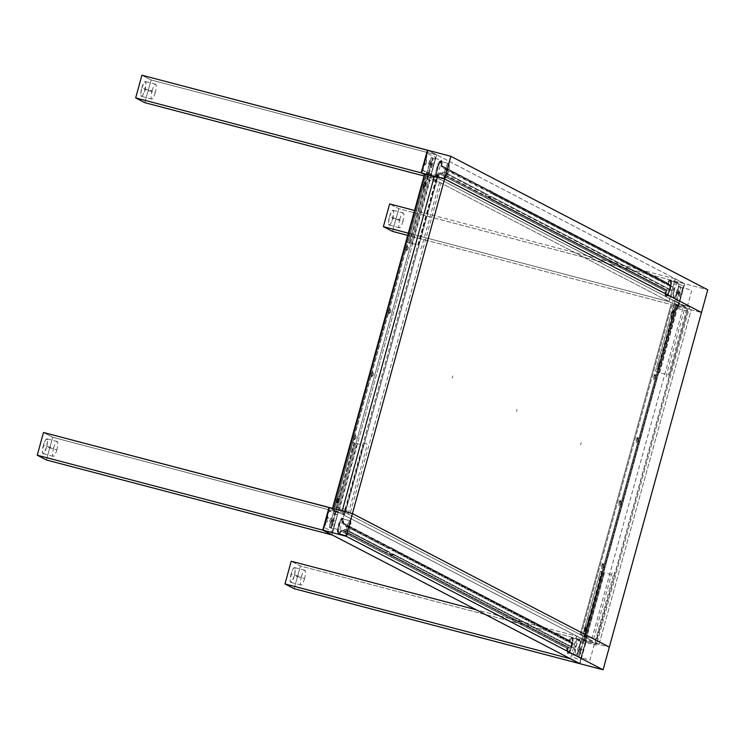 <?xml version="1.0" encoding="UTF-8"?>
<svg xmlns="http://www.w3.org/2000/svg" width="745" height="745" viewBox="0 0 745 745"><rect width="100%" height="100%" fill="white"/><g stroke="black" fill="none" stroke-linecap="round" stroke-linejoin="round"><path stroke-width="0.56" stroke-dasharray="3.73 2.79" d="M666.477 296.147A8.297 1.918 -75.3 0 1 666.077 291.332L665.257 291.109A8.297 1.918 104.7 0 0 665.658 295.933L666.477 296.147L665.658 295.933A8.297 1.918 104.7 0 0 665.751 295.97A8.297 1.918 104.7 0 0 669.653 288.641A8.297 1.918 104.7 0 0 670.053 279.962L670.882 280.176A8.297 1.918 -75.3 0 1 670.481 288.864A8.297 1.918 -75.3 0 1 666.57 296.184A8.297 1.918 -75.3 0 1 666.477 296.147L666.077 291.332L439.727 173.715L438.284 176.332L437.101 176.965A8.297 1.918 -75.3 0 1 437.501 168.277A8.297 1.918 -75.3 0 1 441.413 160.957A8.297 1.918 -75.3 0 1 441.506 160.985L440.686 160.771A8.297 1.918 104.7 0 0 440.593 160.734A8.297 1.918 104.7 0 0 436.682 168.063A8.297 1.918 104.7 0 0 436.281 176.751L437.101 176.965L436.561 173.343L438.023 166.526L439.904 162.224L441.506 160.985A8.297 1.918 -75.3 0 1 441.906 165.809L441.087 165.595A8.297 1.918 104.7 0 0 440.686 160.771L442.008 161.954L441.906 165.809L668.246 283.426L669.699 280.809L670.882 280.176L671.468 283.156L670.416 289.069L668.358 294.452L666.477 296.147M674.048 297.46A7.636 1.769 -75.3 0 1 674.411 289.46A7.636 1.769 -75.3 0 1 678.015 282.718A7.636 1.769 -75.3 0 1 678.099 282.746L670.705 280.809A7.636 1.769 104.7 0 0 670.621 280.772A7.636 1.769 104.7 0 0 668.032 284.413L670.5 285.065A7.636 1.769 104.7 0 0 670.044 286.322L672.921 287.076A7.636 1.769 104.7 0 0 671.99 290.438L669.112 289.684A7.636 1.769 104.7 0 0 668.852 291.034L666.384 290.382A7.636 1.769 104.7 0 0 666.654 295.523L674.048 297.46L673.545 294.126L674.672 288.557L676.618 283.892L678.248 282.867L678.658 284.944L678.043 289.488L675.044 296.985L674.216 297.506L666.654 295.523A7.636 1.769 104.7 0 0 666.738 295.551A7.636 1.769 104.7 0 0 670.332 288.809A7.636 1.769 104.7 0 0 670.705 280.809L678.099 282.746A7.636 1.769 -75.3 0 1 677.726 290.746A7.636 1.769 -75.3 0 1 674.132 297.497A7.636 1.769 -75.3 0 1 674.048 297.46M444.672 178.269A7.636 1.769 -75.3 0 1 445.044 170.279A7.636 1.769 -75.3 0 1 448.639 163.528A7.636 1.769 -75.3 0 1 448.723 163.565L441.329 161.618A7.636 1.769 104.7 0 0 441.245 161.591A7.636 1.769 104.7 0 0 437.65 168.333A7.636 1.769 104.7 0 0 437.278 176.332L444.672 178.269L444.169 174.935L445.296 169.366L447.251 164.701L448.872 163.677L449.282 165.763L448.667 170.298L445.668 177.794L444.84 178.316L437.278 176.332A7.636 1.769 104.7 0 0 437.362 176.369A7.636 1.769 104.7 0 0 439.95 172.719L442.418 173.371L485.442 195.73L485.377 194.203L488.254 194.957L445.743 172.868L442.865 172.114L485.377 194.203L442.865 172.114L442.418 173.371A7.636 1.769 104.7 0 0 442.865 172.114L445.743 172.868L488.254 194.957L485.377 194.203A2.179 0.503 104.7 0 0 485.442 195.73L488.32 196.484A2.179 0.503 -75.3 0 1 488.254 194.957L488.264 196.429L491.076 197.919L488.199 197.164A2.179 0.503 104.7 0 0 488.226 197.174A2.179 0.503 104.7 0 0 488.981 196.075L491.858 196.829A2.179 0.503 -75.3 0 1 491.095 197.928A2.179 0.503 -75.3 0 1 491.076 197.919L491.858 196.829L488.981 196.075L488.199 197.164L668.852 291.034L669.112 289.684L488.981 196.075L669.112 289.684L671.99 290.438L491.858 196.829L671.99 290.438L672.921 287.076L670.044 286.322L489.912 192.713L492.78 193.467L672.921 287.076L492.78 193.467L489.912 192.713L670.044 286.322L670.5 285.065L489.847 191.195L489.912 192.713A2.179 0.503 104.7 0 0 489.847 191.195L492.715 191.949A2.179 0.503 -75.3 0 1 492.78 193.467L492.78 192.005L489.968 190.515L489.186 191.595L486.308 190.841L443.797 168.752L446.674 169.506L489.186 191.595L446.674 169.506L445.743 172.868A7.636 1.769 104.7 0 0 446.674 169.506L443.797 168.752L486.308 190.841L489.186 191.595A2.179 0.503 -75.3 0 1 489.94 190.506A2.179 0.503 -75.3 0 1 489.968 190.515L487.09 189.761A2.179 0.503 104.7 0 0 487.062 189.751A2.179 0.503 104.7 0 0 486.308 190.841L487.09 189.761L444.057 167.401L443.797 168.752A7.636 1.769 104.7 0 0 444.057 167.401L441.599 166.75A7.636 1.769 104.7 0 0 441.329 161.618L448.723 163.565A7.636 1.769 -75.3 0 1 448.36 171.555A7.636 1.769 -75.3 0 1 444.756 178.306A7.636 1.769 -75.3 0 1 444.672 178.269M572.458 637.478A8.297 1.918 -75.3 0 1 572.058 646.157A8.297 1.918 -75.3 0 1 568.156 653.486A8.297 1.918 -75.3 0 1 568.062 653.449L567.243 653.235A8.297 1.918 104.7 0 0 567.336 653.272A8.297 1.918 104.7 0 0 571.238 645.943A8.297 1.918 104.7 0 0 571.639 637.264L572.626 637.599L573.026 638.847L572.402 644.798L570.214 651.232L568.062 653.449A8.297 1.918 -75.3 0 1 567.662 648.625L566.833 648.411A8.297 1.918 104.7 0 0 567.243 653.235L568.062 653.449L567.662 648.625L341.312 531.008A8.297 1.918 -75.3 0 1 338.779 534.295A8.297 1.918 -75.3 0 1 338.686 534.258A8.297 1.918 -75.3 0 1 339.087 525.579A8.297 1.918 -75.3 0 1 342.998 518.25A8.297 1.918 -75.3 0 1 343.091 518.287A8.297 1.918 -75.3 0 1 343.492 523.111L342.672 522.897A8.297 1.918 104.7 0 0 342.262 518.073L343.091 518.287L342.262 518.073A8.297 1.918 104.7 0 0 342.169 518.036A8.297 1.918 104.7 0 0 338.267 525.365A8.297 1.918 104.7 0 0 337.867 534.044L338.686 534.258L337.867 534.044A8.297 1.918 104.7 0 0 337.96 534.081A8.297 1.918 104.7 0 0 340.493 530.794L341.312 531.008L340.214 533.15L339.217 534.221L338.388 533.932L338.584 527.73L340.661 521.081L342.011 518.799L343.091 518.287L343.492 523.111L569.832 640.728L342.672 522.897L569.832 640.728L571.285 638.102L572.458 637.478L571.639 637.264A8.297 1.918 104.7 0 0 571.545 637.226A8.297 1.918 104.7 0 0 569.012 640.504L569.832 640.728A8.297 1.918 -75.3 0 1 572.365 637.441A8.297 1.918 -75.3 0 1 572.458 637.478M350.308 520.857A7.636 1.769 -75.3 0 1 349.945 528.857A7.636 1.769 -75.3 0 1 346.341 535.608A7.636 1.769 -75.3 0 1 346.257 535.571L338.863 533.634A7.636 1.769 104.7 0 0 338.947 533.662A7.636 1.769 104.7 0 0 341.536 530.021L343.994 530.663A7.636 1.769 104.7 0 0 344.451 529.416L347.328 530.17A7.636 1.769 104.7 0 0 348.26 526.808L345.382 526.054A7.636 1.769 104.7 0 0 345.643 524.704L343.175 524.052A7.636 1.769 104.7 0 0 342.914 518.92L350.308 520.857L350.774 521.742L349.684 529.769L347.99 534.007L346.611 535.59L345.699 533.373L346.49 528.103L348.576 522.422L350.308 520.857L342.914 518.92A7.636 1.769 104.7 0 0 342.83 518.883A7.636 1.769 104.7 0 0 339.226 525.635A7.636 1.769 104.7 0 0 338.863 533.634L346.257 535.571A7.636 1.769 -75.3 0 1 346.621 527.572A7.636 1.769 -75.3 0 1 350.224 520.829A7.636 1.769 -75.3 0 1 350.308 520.857M579.685 640.048A7.636 1.769 -75.3 0 1 579.312 648.048A7.636 1.769 -75.3 0 1 575.717 654.79A7.636 1.769 -75.3 0 1 575.634 654.762L568.239 652.816A7.636 1.769 104.7 0 0 568.323 652.853A7.636 1.769 104.7 0 0 571.918 646.101A7.636 1.769 104.7 0 0 572.29 638.111L579.685 640.048L580.141 640.923L579.051 648.951L577.356 653.197L575.978 654.781L575.075 653.058L575.857 647.293L577.701 642.088L579.685 640.048L572.29 638.111A7.636 1.769 104.7 0 0 572.197 638.074A7.636 1.769 104.7 0 0 569.618 641.715L572.076 642.367L391.423 548.488L391.488 550.015L394.366 550.769L574.497 644.369L571.629 643.615L391.488 550.015L571.629 643.615L572.076 642.367A7.636 1.769 104.7 0 0 571.629 643.615L574.497 644.369L394.366 550.769L391.488 550.015A2.179 0.503 104.7 0 0 391.423 548.488L394.301 549.242A2.179 0.503 -75.3 0 1 394.366 550.769L394.301 549.242L388.676 547.063A2.179 0.503 104.7 0 0 388.648 547.054A2.179 0.503 104.7 0 0 387.894 548.143L390.762 548.897A2.179 0.503 -75.3 0 1 391.525 547.808A2.179 0.503 -75.3 0 1 391.553 547.817L390.762 548.897L387.894 548.143L388.676 547.063L345.643 524.704L345.382 526.054L387.894 548.143L345.382 526.054L348.26 526.808L390.762 548.897L348.26 526.808L347.328 530.17L389.84 552.259L386.962 551.505A2.179 0.503 104.7 0 0 387.028 553.032L389.905 553.786A2.179 0.503 -75.3 0 1 389.84 552.259L389.84 553.721L392.662 555.211L389.784 554.457A2.179 0.503 104.7 0 0 389.803 554.466A2.179 0.503 104.7 0 0 390.566 553.377L393.444 554.131A2.179 0.503 -75.3 0 1 392.68 555.221A2.179 0.503 -75.3 0 1 392.662 555.211L393.444 554.131L390.566 553.377L389.784 554.457L570.437 648.327L570.698 646.977L390.566 553.377L570.698 646.977L573.575 647.731L393.444 554.131L573.575 647.731L574.497 644.369A7.636 1.769 104.7 0 0 573.575 647.731L570.698 646.977A7.636 1.769 104.7 0 0 570.437 648.327L389.784 554.457L392.662 555.211L387.028 553.032L386.962 551.505L389.84 552.259L347.328 530.17L344.451 529.416L386.962 551.505L344.451 529.416L343.994 530.663L387.028 553.032L343.994 530.663L341.536 530.021L567.969 647.684L570.437 648.327L567.969 647.684A7.636 1.769 104.7 0 0 568.239 652.816L575.634 654.762A7.636 1.769 -75.3 0 1 575.997 646.762A7.636 1.769 -75.3 0 1 579.591 640.011A7.636 1.769 -75.3 0 1 579.685 640.048M569.618 641.715L343.175 524.052L345.643 524.704L388.676 547.063L391.553 547.817L394.301 549.242L391.423 548.488L572.076 642.367L569.618 641.715L343.175 524.052L342.914 518.92L340.931 520.96L338.63 528.317L338.314 531.93L338.863 533.634L340.065 532.899L341.536 530.021L567.969 647.684L568.239 652.816L569.469 652.043L570.726 649.668L572.719 642.069L572.747 638.986L572.039 638.065L569.618 641.715M567.662 648.625L340.493 530.794L567.662 648.625M343.631 511.768L329.43 507.559L331.311 508.537L330.612 511.061A2.179 0.503 104.7 0 0 330.556 511.266L329.495 510.763L328.675 512.225L324.69 527.516L332.186 531.818L337.001 516.099L337.01 514.665L334.691 513.417L335.436 510.679L580.318 637.925L579.563 640.663L577.319 639.489L576.677 640.225L572.57 656.727L580.262 660.321L584.723 644.825L584.732 643.391L583.689 642.805A2.179 0.503 104.7 0 0 583.754 642.59L584.443 640.076L586.324 641.045L580.076 663.748L586.324 641.045L584.443 640.076L596.773 643.308L595.488 642.637L614.513 575.159L614.634 572.812L612.707 571.815L611.673 573.678L593.057 641.268L580.318 637.925L335.436 510.679L348.176 514.022L593.057 641.268L348.176 514.022L366.791 446.432L366.913 444.094L364.985 443.089L363.951 444.951L345.335 512.541L343.631 511.768M342.169 510.902L345.335 512.541L342.169 510.902M668.852 291.034L488.199 197.164L491.076 197.919L488.32 196.484L485.442 195.73L442.418 173.371L439.95 172.719L666.384 290.382L668.852 291.034M668.032 284.413L441.599 166.75L444.057 167.401L487.09 189.761L489.968 190.515L492.715 191.949L489.847 191.195L670.5 285.065L668.032 284.413L441.599 166.75L441.329 161.618L439.345 163.667L436.933 171.704L437.278 176.332L438.479 175.597L439.95 172.719L666.384 290.382L666.654 295.523L667.65 295.048L669.14 292.366L671.143 284.767L671.161 281.685L670.453 280.763L668.032 284.413M437.101 176.965L436.281 176.751A8.297 1.918 104.7 0 0 436.374 176.779A8.297 1.918 104.7 0 0 438.907 173.501L439.727 173.715A8.297 1.918 -75.3 0 1 437.203 177.003A8.297 1.918 -75.3 0 1 437.101 176.965M666.077 291.332L438.907 173.501L666.077 291.332M670.882 280.176L670.053 279.962A8.297 1.918 104.7 0 0 669.96 279.924A8.297 1.918 104.7 0 0 667.427 283.212L668.246 283.426A8.297 1.918 -75.3 0 1 670.779 280.139A8.297 1.918 -75.3 0 1 670.882 280.176M667.427 283.212L441.087 165.595L668.246 283.426L441.087 165.595L440.686 160.771L438.805 162.475L436.03 170.977L435.685 174.898L436.281 176.751L437.455 176.118L438.907 173.501L665.257 291.109L665.658 295.933L666.999 295.094L668.358 292.515L670.435 284.981L670.053 279.962L668.88 280.586L667.427 283.212M434.205 176.751L437.492 177.943L418.876 245.533L418.755 247.88L420.683 248.877L421.726 247.014L440.342 179.424L685.214 306.67L666.598 374.26L666.477 376.597L668.405 377.603L669.448 375.741L688.063 308.151L691.23 309.79L599.064 644.388L609.336 647.088L599.064 644.388L691.23 309.79L701.501 312.49L678.49 306.446L676.609 305.469L691.23 309.79L688.063 308.151L676.609 305.469L677.307 302.954A2.179 0.503 104.7 0 0 677.363 302.74L678.425 303.243L679.244 301.781L683.072 286.005L675.38 282.411L670.863 298.298L670.984 299.425L673.238 300.598L672.484 303.327L685.214 306.67L440.342 179.424L427.602 176.081L672.484 303.327L427.602 176.081L428.356 173.352L430.601 174.516L431.243 173.781L435.35 157.279L427.658 153.694L423.197 169.19L423.188 170.614L424.231 171.201A2.179 0.503 104.7 0 0 424.166 171.415L423.477 173.939M678.49 306.446L684.748 283.752L707.75 289.786L684.748 283.752L427.844 150.257L684.748 283.752L678.49 306.446M437.492 177.943L434.326 176.304L437.492 177.943M340.493 530.794L566.833 648.411L567.243 653.235L569.394 651.018L571.89 643.028L572.235 639.108L571.639 637.264L570.465 637.888L569.012 640.504L342.672 522.897L342.262 518.073L341.182 518.585L339.562 521.491L337.392 529.742L337.867 534.044L339.04 533.42L340.493 530.794M599.064 644.388L595.898 642.749L599.064 644.388L586.324 641.045L599.064 644.388M516.983 409.294L516.406 411.398L516.983 409.294M581.212 442.67L580.634 444.774L581.212 442.67M452.764 375.927L452.187 378.022L452.764 375.927M399.767 219.533A7.636 1.769 -75.3 0 1 403.315 212.977A7.636 1.769 -75.3 0 1 402.98 221.2L392.708 218.508A7.636 1.769 104.7 0 0 393.043 210.286A7.636 1.769 104.7 0 0 389.495 216.832L399.767 219.533L389.495 216.832A7.636 1.769 104.7 0 0 389.16 225.065A7.636 1.769 104.7 0 0 392.708 218.508L402.98 221.2A7.636 1.769 -75.3 0 1 399.432 227.756A7.636 1.769 -75.3 0 1 399.767 219.533M675.156 278.872L668.908 301.576L678.08 306.344L684.329 283.64L675.156 278.872L684.329 283.64L398.817 208.702L389.644 203.934L398.817 208.702L684.329 283.64L678.08 306.344L407.692 235.373L678.08 306.344L668.908 301.576L408.297 233.176L668.908 301.576L675.156 278.872L414.555 210.472L675.156 278.872M680.12 294.424L679.114 296.612L678.658 295.737L680.138 291.565L680.12 294.424M674.244 291.37L673.247 293.567L672.782 293.055L674.272 288.511L674.244 291.37M677.354 292.99L676.041 295.858L675.445 294.713L677.382 289.237L677.354 292.99M392.568 231.406L398.817 208.702L392.568 231.406M389.495 216.832L392.131 210.788L393.276 210.435L393.686 212.511L392.047 220.604L390.557 223.891L389.244 225.074L388.517 222.829L389.495 216.832M152.045 90.806A7.636 1.769 -75.3 0 1 155.593 84.25A7.636 1.769 -75.3 0 1 155.258 92.473L144.986 89.782A7.636 1.769 104.7 0 0 145.322 81.559A7.636 1.769 104.7 0 0 141.774 88.115L152.045 90.806L141.774 88.115A7.636 1.769 104.7 0 0 141.438 96.338A7.636 1.769 104.7 0 0 144.986 89.782L155.258 92.473A7.636 1.769 -75.3 0 1 151.71 99.029A7.636 1.769 -75.3 0 1 152.045 90.806M424.454 174.544L430.359 177.617L436.607 154.923L427.826 150.35L436.607 154.923L151.095 79.985L141.923 75.217L151.095 79.985L436.607 154.923L430.359 177.617L424.063 175.969L430.359 177.617L424.454 174.544M432.389 165.697L431.392 167.895L430.936 167.02L432.417 162.838L432.389 165.697M426.522 162.652L425.525 164.841L425.06 164.328L426.54 159.784L426.522 162.652M429.632 164.263L428.319 167.141L427.723 165.995L429.66 160.51L429.632 164.263M144.837 102.68L151.095 79.985L144.837 102.68M141.774 88.115L144.642 81.829L145.685 81.894L145.964 83.794L144.325 91.877L142.835 95.164L141.522 96.347L140.796 94.103L141.774 88.115M56.843 449.775A7.636 1.769 -75.3 0 1 53.295 456.331A7.636 1.769 -75.3 0 1 53.631 448.108L43.359 445.408A7.636 1.769 104.7 0 0 43.024 453.64A7.636 1.769 104.7 0 0 46.572 447.084L56.843 449.775L46.572 447.084A7.636 1.769 104.7 0 0 46.907 438.852A7.636 1.769 104.7 0 0 43.359 445.408L53.631 448.108A7.636 1.769 -75.3 0 1 57.169 441.552A7.636 1.769 -75.3 0 1 56.843 449.775M331.972 534.826L338.193 512.215L329.402 507.652L338.193 512.215L52.681 437.278L43.499 432.51L52.681 437.278L338.193 512.215L331.972 534.826M326.99 519.367L327.986 517.179L328.443 518.054L326.962 522.226L326.99 519.367M332.857 522.422L333.853 520.224L334.319 520.736L332.829 525.281L332.857 522.422M329.746 520.802L331.059 517.933L331.655 519.079L329.718 524.554L329.746 520.802M46.423 459.982L52.681 437.278L46.423 459.982M46.572 447.084L43.936 453.128L42.791 453.481L42.381 451.405L44.011 443.312L45.51 440.034L46.823 438.842L47.55 441.087L46.572 447.084M304.565 578.502A7.636 1.769 -75.3 0 1 301.017 585.058A7.636 1.769 -75.3 0 1 301.353 576.835L291.081 574.134A7.636 1.769 104.7 0 0 290.746 582.357A7.636 1.769 104.7 0 0 294.294 575.801L304.565 578.502L294.294 575.801A7.636 1.769 104.7 0 0 294.629 567.578A7.636 1.769 104.7 0 0 291.081 574.134L301.353 576.835A7.636 1.769 -75.3 0 1 304.901 570.279A7.636 1.769 -75.3 0 1 304.565 578.502M579.694 663.544L585.915 640.942L576.742 636.174L570.512 658.776L576.742 636.174L476.251 609.801L576.742 636.174L585.915 640.942L300.403 566.004L291.221 561.236L300.403 566.004L585.915 640.942L579.694 663.544M574.712 648.094L575.708 645.896L576.164 646.772L574.684 650.953L574.712 648.094M580.579 651.139L581.575 648.951L582.041 649.463L580.56 654.008L580.579 651.139M577.468 649.528L578.781 646.651L579.377 647.796L577.44 653.281L577.468 649.528M294.145 588.699L300.403 566.004L294.145 588.699M294.294 575.801L291.658 581.854L290.513 582.208L290.103 580.122L291.742 572.039L293.232 568.752L294.545 567.569L295.271 569.813L294.294 575.801M334.747 510.409L333.835 509.934L333.481 511.191L334.403 511.666L334.747 510.409L332.186 509.496L333.835 509.934L333.481 511.191L343.752 513.892L436.961 175.503L426.689 172.812L426.345 174.069L424.697 173.641L424.538 174.218L424.697 173.641L425.619 174.116L333.108 509.98L425.619 174.116L427.257 174.544L427.611 173.287L437.883 175.978L344.674 514.367L334.403 511.666L334.747 510.409M332.503 508.36L332.186 509.496L332.503 508.36M427.611 173.287L427.257 174.544L426.345 174.069L426.689 172.812L427.611 173.287M678.099 304.891L679.021 305.366L679.365 304.109L678.453 303.634L678.099 304.891L676.46 304.463L677.373 304.938L679.021 305.366L679.365 304.109L689.637 306.8L596.428 645.189L586.166 642.488L586.511 641.231L584.862 640.802L677.373 304.938L584.862 640.802L583.95 640.318L676.46 304.463L583.95 640.318L585.589 640.756L585.244 642.013L595.516 644.714L688.725 306.325L678.453 303.634L678.099 304.891M585.244 642.013L585.589 640.756L586.511 641.231L586.166 642.488L585.244 642.013M423.002 170.428L431.802 174.581L423.002 170.428M435.294 159.16L411.911 244.071L409.899 243.447L433.283 158.536L435.294 159.16M409.899 243.447L407.878 242.395L431.271 157.484L433.283 158.536L409.899 243.447M422.378 193.951L421.335 197.732L422.378 193.951M411.147 234.722L410.104 238.512L411.147 234.722M431.29 161.581L429.949 164.002L429.791 167.048L431.141 164.626L431.29 161.581M425.963 180.923L423.784 184.834L423.533 189.751L425.712 185.831L425.963 180.923M431.271 157.484L407.878 242.395L409.154 242.637L432.547 157.726L431.271 157.484M418.373 245.105L441.766 160.194L432.724 157.819L409.34 242.73L418.373 245.105M670.724 299.155L679.524 303.308L670.724 299.155M683.016 287.877L659.632 372.789L657.621 372.174L681.005 287.263L683.016 287.877M657.621 372.174L655.6 371.122L678.993 286.21L681.005 287.263L657.621 372.174M670.1 322.678L669.057 326.459L670.1 322.678M658.869 363.448L657.826 367.229L658.869 363.448M679.012 290.308L677.671 292.729L677.512 295.774L678.863 293.353L679.012 290.308M673.694 309.641L671.515 313.561L671.254 318.469L673.433 314.558L673.694 309.641M678.993 286.21L655.6 371.122L656.876 371.364L680.269 286.453L678.993 286.21M659.446 372.696L682.839 287.784L691.872 290.159L668.489 375.07L659.446 372.696M336.377 514.637L329.215 510.921L336.377 514.637M330.659 527.637L354.043 442.726L352.73 442.456L329.337 527.367L330.659 527.637M352.767 442.483L354.788 443.536L331.395 528.447L329.374 527.395L352.767 442.483M340.288 491.979L341.331 488.199L340.288 491.979M351.519 451.209L352.562 447.419L351.519 451.209M331.376 524.35L332.717 521.928L332.875 518.883L331.525 521.304L331.376 524.35M336.693 505.008L338.873 501.096L339.133 496.179L336.954 500.1L336.693 505.008M331.395 528.447L354.788 443.536L356.799 444.16L333.406 529.062L331.395 528.447M354.229 442.819L330.836 527.73L339.878 530.105L363.262 445.193L354.229 442.819M584.099 643.363L576.937 639.638L584.099 643.363M578.381 656.364L601.764 571.452L600.451 571.173L577.058 656.084L578.381 656.364M600.489 571.21L602.509 572.253L579.116 657.164L577.105 656.121L600.489 571.21M588.01 620.706L589.053 616.916L588.01 620.706M599.241 579.927L600.284 576.146L599.241 579.927M579.098 653.067L580.439 650.646L580.597 647.61L579.247 650.031L579.098 653.067M584.425 633.734L586.604 629.823L586.855 624.906L584.676 628.817L584.425 633.734M579.116 657.164L602.509 572.253L604.521 572.877L581.128 657.788L579.116 657.164M613.368 575.159L589.984 660.07L580.942 657.695L604.335 572.784L613.368 575.159M338.267 501.832L338.854 499.709L337.783 497.856A2.617 0.605 104.7 0 0 336.544 500.091A2.617 0.605 104.7 0 0 336.395 502.903L338.267 501.832L336.237 502.605L336.684 499.606L337.783 497.856L337.643 500.668L336.395 502.903A2.617 0.605 104.7 0 0 336.582 502.884A2.617 0.605 104.7 0 0 337.681 500.538A2.617 0.605 104.7 0 0 337.876 497.949A2.617 0.605 104.7 0 0 337.783 497.856L338.891 499.746L338.267 501.832M355.635 438.777L356.222 436.654L355.151 434.81A2.617 0.605 104.7 0 0 353.912 437.045A2.617 0.605 104.7 0 0 353.763 439.848L355.635 438.777L353.763 439.848A2.617 0.605 104.7 0 0 353.95 439.829A2.617 0.605 104.7 0 0 355.048 437.483A2.617 0.605 104.7 0 0 355.244 434.903A2.617 0.605 104.7 0 0 355.151 434.81L356.259 436.691L355.635 438.777M373.003 375.722L373.59 373.599L372.519 371.755A2.617 0.605 104.7 0 0 371.28 373.99A2.617 0.605 104.7 0 0 371.131 376.802L373.003 375.722L371.131 376.802A2.617 0.605 104.7 0 0 371.317 376.774A2.617 0.605 104.7 0 0 372.416 374.428A2.617 0.605 104.7 0 0 372.612 371.848A2.617 0.605 104.7 0 0 372.519 371.755L373.627 373.636L373.003 375.722M390.371 312.667L390.957 310.553L389.886 308.7A2.617 0.605 104.7 0 0 388.648 310.935A2.617 0.605 104.7 0 0 388.499 313.747L390.371 312.667L388.499 313.747A2.617 0.605 104.7 0 0 388.685 313.719A2.617 0.605 104.7 0 0 389.784 311.373A2.617 0.605 104.7 0 0 389.98 308.793A2.617 0.605 104.7 0 0 389.886 308.7L390.995 310.59L390.371 312.667M407.738 249.622L408.325 247.498L407.254 245.645A2.617 0.605 104.7 0 0 406.016 247.88A2.617 0.605 104.7 0 0 405.867 250.692L407.738 249.622L405.867 250.692A2.617 0.605 104.7 0 0 406.053 250.674A2.617 0.605 104.7 0 0 407.152 248.327A2.617 0.605 104.7 0 0 407.347 245.738A2.617 0.605 104.7 0 0 407.254 245.645L408.362 247.536L407.738 249.622M425.106 186.567L425.693 184.443L424.622 182.6A2.617 0.605 104.7 0 0 423.383 184.834A2.617 0.605 104.7 0 0 423.235 187.638L425.106 186.567L423.235 187.638A2.617 0.605 104.7 0 0 423.421 187.619A2.617 0.605 104.7 0 0 424.52 185.272A2.617 0.605 104.7 0 0 424.715 182.693A2.617 0.605 104.7 0 0 424.622 182.6L425.73 184.481L425.106 186.567M334.915 506.619L425.451 177.906L424.464 177.701L333.928 506.414L334.915 506.619M430.042 180.29L339.497 509.003L350.588 511.917L441.133 183.205L430.042 180.29L339.497 509.003L337.988 508.537L428.533 179.824L430.042 180.29M424.501 177.729L333.956 506.442L337.988 508.537L428.533 179.824L424.501 177.729M353.763 439.848L353.912 437.045L355.151 434.81L355.011 437.613L353.763 439.848M371.131 376.802L371.28 373.99L372.519 371.755L372.379 374.558L371.131 376.802M388.499 313.747L388.648 310.935L389.886 308.7L389.747 311.512L388.499 313.747M405.867 250.692L406.016 247.88L407.254 245.645L407.115 248.458L405.867 250.692M423.235 187.638L423.383 184.834L424.622 182.6L424.482 185.403L423.235 187.638M425.637 177.999L436.728 180.914L346.183 509.627L335.092 506.712L425.637 177.999M673.415 313.17L672.912 315.284L670.956 316.364A2.617 0.605 104.7 0 0 671.143 316.346A2.617 0.605 104.7 0 0 672.241 313.999A2.617 0.605 104.7 0 0 672.437 311.41A2.617 0.605 104.7 0 0 672.344 311.317L673.415 313.17L672.344 311.317L672.204 314.129L670.956 316.364L671.105 313.552L672.344 311.317A2.617 0.605 104.7 0 0 671.105 313.552A2.617 0.605 104.7 0 0 670.956 316.364L672.828 315.293L673.415 313.17M656.047 376.216L655.544 378.33L653.589 379.419A2.617 0.605 104.7 0 0 653.775 379.391A2.617 0.605 104.7 0 0 654.874 377.045A2.617 0.605 104.7 0 0 655.069 374.465A2.617 0.605 104.7 0 0 654.976 374.372L656.047 376.216L654.976 374.372A2.617 0.605 104.7 0 0 653.738 376.607A2.617 0.605 104.7 0 0 653.589 379.419L655.46 378.339L656.047 376.216M638.679 439.271L638.176 441.385L636.221 442.465A2.617 0.605 104.7 0 0 636.407 442.446A2.617 0.605 104.7 0 0 637.506 440.099A2.617 0.605 104.7 0 0 637.701 437.52A2.617 0.605 104.7 0 0 637.608 437.427L638.679 439.271L637.608 437.427A2.617 0.605 104.7 0 0 636.37 439.662A2.617 0.605 104.7 0 0 636.221 442.465L638.093 441.394L638.679 439.271M621.311 502.326L620.808 504.439L618.853 505.52A2.617 0.605 104.7 0 0 619.039 505.501A2.617 0.605 104.7 0 0 620.138 503.154A2.617 0.605 104.7 0 0 620.334 500.565A2.617 0.605 104.7 0 0 620.24 500.482L621.311 502.326L620.24 500.482A2.617 0.605 104.7 0 0 619.002 502.717A2.617 0.605 104.7 0 0 618.853 505.52L620.734 504.449L621.311 502.326M603.944 565.38L603.441 567.494L601.485 568.575A2.617 0.605 104.7 0 0 601.671 568.556A2.617 0.605 104.7 0 0 602.77 566.209A2.617 0.605 104.7 0 0 602.966 563.62A2.617 0.605 104.7 0 0 602.873 563.527L603.944 565.38L602.873 563.527A2.617 0.605 104.7 0 0 601.634 565.762A2.617 0.605 104.7 0 0 601.485 568.575L603.366 567.504L603.944 565.38M586.576 628.426L586.073 630.54L584.117 631.63A2.617 0.605 104.7 0 0 584.304 631.602A2.617 0.605 104.7 0 0 585.402 629.255A2.617 0.605 104.7 0 0 585.598 626.675A2.617 0.605 104.7 0 0 585.505 626.582L586.576 628.426L585.505 626.582A2.617 0.605 104.7 0 0 584.266 628.817A2.617 0.605 104.7 0 0 584.117 631.63L585.998 630.549L586.576 628.426M676.292 308.253L585.756 636.966L584.248 636.5L674.793 307.787L676.292 308.253M581.165 634.582L671.711 305.869L682.802 308.775L592.256 637.496L581.165 634.582L671.711 305.869L670.724 305.664L580.178 634.377L581.165 634.582M670.724 305.664L580.206 634.405L584.248 636.5L674.793 307.787L670.751 305.683L580.178 634.377M654.976 374.372L654.836 377.184L653.589 379.419L653.738 376.607L654.976 374.372M637.608 437.427L637.469 440.23L636.221 442.465L636.37 439.662L637.608 437.427M620.24 500.482L620.101 503.285L618.853 505.52L619.002 502.717L620.24 500.482M602.873 563.527L602.733 566.34L601.485 568.575L601.634 565.762L602.873 563.527M585.505 626.582L585.365 629.395L584.117 631.63L584.266 628.817L585.505 626.582M585.57 636.873L596.661 639.778L687.207 311.065L676.115 308.151L585.57 636.873M666.57 296.184L665.751 295.97M441.413 160.957L440.593 160.734M678.015 282.718L670.621 280.772M448.639 163.528L441.245 161.591M568.156 653.486L567.336 653.272M346.341 535.608L338.947 533.662M575.717 654.79L568.323 652.853M342.998 518.25L342.169 518.036M338.779 534.295L337.96 534.081M388.648 547.054L391.525 547.808M389.803 554.466L392.68 555.221M579.591 640.011L572.197 638.074M350.224 520.829L342.83 518.883M572.365 637.441L571.545 637.226M488.226 197.174L491.095 197.928M487.062 189.751L489.94 190.506M444.756 178.306L437.362 176.369M674.132 297.497L666.738 295.551M437.203 177.003L436.374 176.779M670.779 280.139L669.96 279.924M403.315 212.977L393.043 210.286M399.432 227.756L389.16 225.065M155.593 84.25L145.322 81.559M151.71 99.029L141.438 96.338M53.295 456.331L43.024 453.64M57.169 441.552L46.907 438.852M301.017 585.058L290.746 582.357M304.901 570.279L294.629 567.578M431.225 157.456L407.841 242.367M678.946 286.173L655.563 371.085M329.337 527.367L352.73 442.456M577.058 656.084L600.451 571.173M333.928 506.414L424.464 177.701M425.73 184.481L424.715 182.693M425.19 186.557L423.421 187.619M408.362 247.536L407.347 245.738M407.822 249.612L406.053 250.674M390.995 310.59L389.98 308.793M390.454 312.658L388.685 313.719M373.627 373.636L372.612 371.848M373.087 375.713L371.317 376.774M356.259 436.691L355.244 434.903M355.719 438.768L353.95 439.829M338.891 499.746L337.876 497.949M338.351 501.823L336.582 502.884M673.452 313.207L672.437 311.41M672.912 315.284L671.143 316.346M656.084 376.262L655.069 374.465M655.544 378.33L653.775 379.391M638.716 439.308L637.701 437.52M638.176 441.385L636.407 442.446M621.349 502.363L620.334 500.565M620.808 504.439L619.039 505.501M603.981 565.418L602.966 563.62M603.441 567.494L601.671 568.556M586.613 628.473L585.598 626.675M586.073 630.54L584.304 631.602"/><path stroke-width="1.12" d="M329.43 507.559L352.432 513.594L609.336 647.088L701.501 312.49L603.077 669.783L346.183 536.298L444.597 178.996L352.432 513.594L329.43 507.559L323.181 530.254L346.183 536.298L323.181 530.254L580.076 663.748L603.077 669.783L580.076 663.748L323.181 530.254L329.43 507.559M707.75 289.786L701.501 312.49L444.597 178.996L701.501 312.49L707.75 289.786L450.855 156.301L444.597 178.996L450.855 156.301L707.75 289.786M427.844 150.257L450.855 156.301L427.844 150.257L421.596 172.961L427.844 150.257M423.477 173.939L421.596 172.961L434.205 176.751M434.326 176.304L421.596 172.961L444.597 178.996L434.326 176.304L342.169 510.902L434.326 176.304M603.077 669.783L609.336 647.088L352.432 513.594L346.183 536.298L603.077 669.783M389.644 203.934L414.555 210.472L389.644 203.934L383.386 226.638L392.568 231.406L407.692 235.373L392.568 231.406L383.386 226.638L408.297 233.176L383.386 226.638L389.644 203.934M427.434 150.155L421.186 172.849L424.454 174.544L421.186 172.849L135.665 97.912L144.837 102.68L424.063 175.969L144.837 102.68L135.665 97.912L421.186 172.849L427.826 150.35L141.923 75.217L427.434 150.155M141.923 75.217L135.665 97.912L141.923 75.217M331.944 534.919L322.771 530.151L331.944 534.919L46.423 459.982L331.944 534.919M329.402 507.652L322.771 530.151L37.25 455.214L46.423 459.982L37.25 455.214L322.771 530.151L329.02 507.447L43.499 432.51L37.25 455.214L43.499 432.51L329.402 507.652M579.666 663.637L570.493 658.869L579.666 663.637L294.145 588.699L579.666 663.637M570.512 658.776L284.972 583.931L294.145 588.699L284.972 583.931L570.512 658.776M291.221 561.236L284.972 583.931L291.221 561.236L476.251 609.801L291.221 561.236M424.538 174.218L332.503 508.36L424.538 174.218"/></g></svg>
